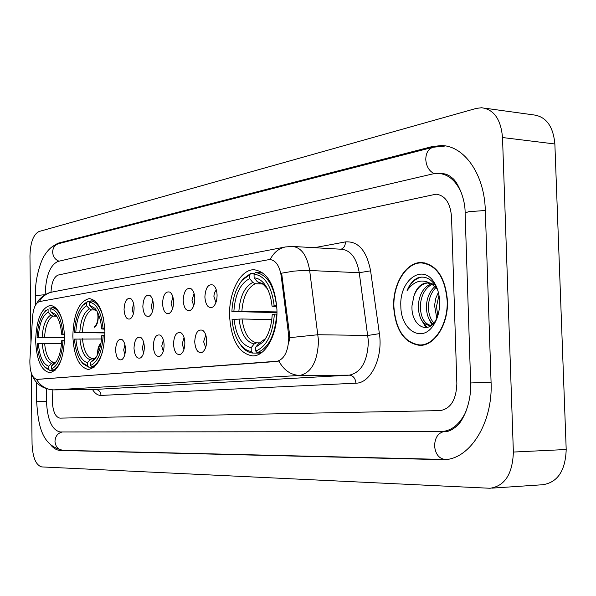 <?xml version="1.0" encoding="UTF-8"?>
<svg xmlns="http://www.w3.org/2000/svg" width="596" height="596" viewBox="0 0 596 596"><rect width="100%" height="100%" fill="white"/><g stroke="black" fill="none" stroke-linecap="round" stroke-linejoin="round"><path stroke-width="0.89" d="M104.926 331.89C103.726 311.455 98.541 300.339 89.37 298.566C79.097 301.099 73.584 313.585 72.831 336.032C73.889 356.326 79.089 367.479 88.431 369.483C98.578 367.158 104.076 354.627 104.926 331.89M64.562 337.105C63.504 317.646 58.825 307.059 50.541 305.361C41.303 307.752 36.341 319.575 35.641 340.837C36.58 360.163 41.266 370.779 49.706 372.686C58.833 370.488 63.779 358.628 64.562 337.105M276.939 309.674C275.076 285.164 267.47 271.858 254.12 269.75C240.568 269.161 228.76 292.003 229.572 315.791C231.181 340.115 238.825 353.48 252.495 355.887C265.555 356.587 277.818 334.073 276.939 309.674M204.875 297.024C205.531 287.674 208.295 283.689 213.159 285.052C215.558 286.832 216.87 290.192 217.093 295.139C217.004 300.995 215.514 305.003 212.616 307.156C208.22 308.586 205.642 305.212 204.875 297.024M216.288 289.872L214.485 292.666L213.867 296.234L215.886 302.634M183.181 300.369C183.791 291.317 186.399 287.421 191.003 288.68C193.313 290.401 194.579 293.701 194.795 298.574C194.706 304.318 193.268 308.229 190.496 310.3C186.332 311.634 183.896 308.318 183.181 300.369M194.065 293.56L191.949 300.205L193.707 305.696M162.522 303.55C163.095 294.774 165.561 290.975 169.92 292.137C172.155 293.798 173.376 297.039 173.585 301.844C173.496 307.484 172.117 311.298 169.45 313.287C165.502 314.532 163.192 311.283 162.522 303.55M172.937 297.084L171.097 303.394L172.617 308.586M142.839 306.582C143.383 298.075 145.715 294.357 149.849 295.437C152.002 297.039 153.187 300.213 153.381 304.958C153.291 310.486 151.965 314.211 149.41 316.133C145.655 317.288 143.465 314.107 142.839 306.582M152.807 300.473L151.213 306.426L152.524 311.328M124.057 309.48C124.571 301.211 126.784 297.583 130.71 298.581C132.789 300.138 133.929 303.252 134.122 307.923C134.025 313.354 132.752 316.998 130.293 318.853C126.724 319.925 124.646 316.804 124.057 309.48M133.616 303.714L132.245 309.324L133.362 313.921M194.721 341.866C195.317 332.829 197.954 328.97 202.64 330.296C205.091 332.106 206.432 335.548 206.67 340.614C206.589 346.283 205.18 350.15 202.431 352.206C198.073 353.599 195.503 350.15 194.721 341.866M205.784 335.041L203.616 341.687L205.642 347.557M173.488 344.078C174.047 335.317 176.543 331.555 180.975 332.784C183.337 334.527 184.633 337.895 184.857 342.894C184.775 348.459 183.419 352.229 180.782 354.21C176.647 355.507 174.218 352.124 173.488 344.078M184.067 337.597L182.175 343.907L183.933 349.48M153.269 346.194C153.798 337.694 156.159 334.013 160.361 335.153C162.633 336.837 163.885 340.137 164.101 345.062C164.019 350.522 162.708 354.21 160.175 356.117C156.256 357.324 153.954 354.009 153.269 346.194M163.393 340.048L161.754 346.023L163.282 351.29M133.996 348.206C134.487 339.951 136.73 336.353 140.716 337.41C142.906 339.035 144.113 342.275 144.321 347.125C144.239 352.489 142.973 356.095 140.537 357.935C136.812 359.053 134.629 355.812 133.996 348.206M143.696 342.409L142.288 348.034L143.599 352.996M115.587 350.12C116.064 342.104 118.187 338.588 121.971 339.564C124.087 341.143 125.249 344.317 125.451 349.092C125.369 354.367 124.154 357.891 121.808 359.671C118.261 360.714 116.19 357.533 115.587 350.12M124.907 344.682L123.7 349.956L124.817 354.605M288.479 333.775L288.769 337.709C288.278 351.618 284.165 359.537 276.44 361.474L36.81 379.391C32.05 377.983 29.74 371.621 29.875 360.312L32.586 316.647C33.383 307.961 35.656 302.947 39.396 301.591L269.69 259.498C275.665 260.184 279.502 265.652 281.193 275.903L288.479 333.775L289.485 333.79L289.269 341.106M447.447 300.689C445.279 277.304 436.667 264.572 421.603 262.501C406.129 261.83 392.63 283.994 393.658 307.014C395.573 330.281 404.244 343.065 419.688 345.375C434.588 346.075 448.55 324.246 447.447 300.689M424.888 262.858L423.577 263.03M270.159 259.513C273.683 252.592 278.779 248.398 285.447 246.953L292.413 246.431C301.338 247.429 307.082 255.431 309.652 270.428L318.495 340.547C317.728 361.124 311.507 372.753 299.833 375.435C290.937 375.122 283.949 370.339 278.876 361.087L37.369 379.391M36.498 379.376C40.625 386.193 46.391 389.695 53.789 389.881L299.833 375.435L349.301 375.16C361.265 372.545 367.628 361.198 368.388 341.128L359.254 272.715L306.053 270.353L293.91 271.106L281.632 273.177L289.485 333.79M440.146 410.599L59.905 418.131C55.391 417.118 52.858 411.463 52.306 401.175L52.172 389.858L52.306 401.175C52.858 411.463 55.391 417.118 59.905 418.131L440.146 410.599C450.665 408.811 456.238 399.834 456.856 383.66L451.53 216.817C450.323 202.975 445.182 195.428 436.101 194.169L58.155 275.061C53.923 276.842 51.539 282.586 50.995 292.308C51.539 282.586 53.923 276.842 58.155 275.061L436.101 194.169C445.182 195.428 450.323 202.975 451.53 216.817L456.856 383.66C456.238 399.834 450.665 408.811 440.146 410.599L440.25 410.599M420.962 344.957L422.199 345.203M393.919 306.985C395.818 330.013 404.401 342.663 419.681 344.942C434.432 345.643 448.244 324.038 447.156 300.727C445.011 277.58 436.488 264.982 421.581 262.925C406.271 262.262 392.906 284.195 393.919 306.985M436.853 318.644L434.544 305.383L435.862 298.127L438.373 292.405M437.777 315.947L436.51 306.456L438.976 295.236M433.039 323.926C428.628 320.328 426.423 314.405 426.416 306.15C426.9 297.665 429.753 291.116 434.983 286.497M433.91 322.987C430.208 319.091 428.382 313.503 428.442 306.21C428.822 298.484 431.333 292.249 435.959 287.503M431.489 325.297L429.753 325.49C422.482 324.366 418.653 317.832 418.265 305.904C419.115 294.64 423.383 287.272 431.079 283.785M430.67 325.438C424.039 323.546 420.582 317.05 420.307 305.964C421.059 295.4 424.97 288.173 432.033 284.299M437.904 290.699L435.028 284.992C430.245 278.272 424.598 275.866 418.079 277.758C413.326 279.874 409.668 284.15 407.098 290.587C414.332 280.5 422.676 278.421 432.115 284.352L427.131 282.854C421.037 283.256 416.634 287.644 413.915 296.018C417.014 287.92 421.767 283.554 428.174 282.929M432.115 284.352L437.516 289.477M430.223 283.048L434.983 284.925M435.013 284.948L435.937 285.611M434.119 324.194L433.583 324.507M413.915 296.018L412 305.763C410.86 324.149 426.133 334.602 434.737 321.952L437.129 317.899M439.639 301.606C439.319 293.91 437.412 287.399 433.91 282.072C422.035 263.141 399.216 280.694 400.832 306.173C400.788 329.67 421.208 343.117 432.89 326.019C437.531 319.389 439.781 311.246 439.639 301.606M407.098 290.587C410.57 283.003 415.397 278.511 421.595 277.095M426.892 327.413L423.547 322.63M432.562 324.388L431.586 322.66M426.006 327.532L421.111 319.322M431.929 324.947L429.127 319.218M276.954 312.632L231.896 311.514C232.574 298.119 236.061 287.644 242.371 280.083L249.582 274.898L249.664 278.63C240.411 283.346 235.144 294.215 233.878 311.254L276.961 311.924M262.687 284.001L255.222 283.711L252.816 282.43L249.664 278.63M259.811 283.011L257.278 281.707L254.12 277.885L254.038 274.145L255.356 272.573C266.844 274.1 273.892 285.171 276.499 305.785L276.753 305.793M276.812 306.746L272.029 306.158C271.076 296.674 268.468 289.202 264.207 283.741C261.16 280.038 257.8 278.086 254.12 277.885M239.212 342.849L241.998 346.783C245.202 350.545 248.755 352.638 252.652 353.07L251.266 351.431C247.556 350.999 244.181 348.995 241.134 345.419L241.998 346.783M260.929 353.115L252.652 353.07M249.582 274.898L250.901 273.34L243.287 278.779L240.702 282.146M250.901 273.34L254.581 273.497M262.836 272.901L256.161 272.61M271.783 319.62L242.058 318.987L232.067 319.441C233.036 330.467 236.053 339.124 241.134 345.419M276.499 305.785L274.19 305.867C271.679 286.259 264.959 275.68 254.038 274.145M234.042 319.195C236.023 335.846 241.738 345.337 251.177 347.677L251.266 351.431M233.878 311.254L231.896 311.514M274.19 305.867L272.029 306.158M251.177 347.677L254.172 344.004L256.533 342.827L259.446 342.856M276.916 314.085L274.376 314.159C272.789 334.356 266.576 346.649 255.744 351.044L257.137 352.69C268.535 348.161 275.054 335.295 276.693 314.077M257.137 352.69L261.502 352.713M255.744 351.044L255.654 347.267L263.104 342.007C268.498 335.354 271.538 326.161 272.216 314.427L274.376 314.159M260.266 342.491L258.657 343.572L255.654 347.267M104.933 332.963L74.433 332.546C75.044 320.246 77.867 311.179 82.911 305.331L86.591 302.701L86.636 305.778C80.333 309.443 76.72 318.301 75.789 332.367L104.933 332.516M95.755 310.017L91.531 309.913L89.4 308.884L86.636 305.778M104.836 329.245L101.64 328.91C100.873 319.583 98.631 312.706 94.906 308.281L89.653 305.271L89.609 302.187L90.801 300.883L95.136 301.002M81.756 362.204L83.082 363.843L88.692 367.136L87.47 365.795L82.151 362.651L83.082 363.843M94.213 367.129L88.692 367.136M86.591 302.701L87.776 301.397L83.872 304.169L82.621 305.651M87.776 301.397L90.264 301.472M103.339 317.757C100.523 307.156 96.343 301.531 90.801 300.883M101.521 338.975L74.522 339.102C75.29 349.733 77.838 357.585 82.151 362.651M104.807 328.657L103.093 328.716C101.476 312.58 96.984 303.729 89.609 302.187M75.878 338.93C77.175 352.728 81.026 360.647 87.426 362.703L87.47 365.795M75.789 332.367L74.433 332.546M103.093 328.716L101.64 328.91M87.426 362.703L90.115 359.656L92.224 358.673L94.026 358.673M89.653 305.271L92.425 308.393L96.805 310.911M104.896 335.466L103.19 335.518C102.065 352.05 97.833 362.055 90.503 365.527L91.732 366.875C96.485 365.177 100.188 359.768 102.847 350.649M91.732 366.875L94.511 366.875M90.503 365.527L90.458 362.42L94.22 359.79C98.623 354.635 101.126 346.611 101.737 335.704L103.19 335.518M94.406 358.516L90.458 362.42M64.569 337.843L37.094 337.53C37.682 325.58 40.327 316.893 45.028 311.462L48.09 309.272L48.127 312.192C42.443 315.619 39.172 324.008 38.315 337.366L64.569 337.44M56.464 316.178L52.85 316.103L50.794 315.128L48.127 312.192M44.164 366.339L45.274 367.68L49.997 370.459L44.342 366.533L45.274 367.68M54.929 370.444L49.997 370.459M48.09 309.272L44.916 311.581M49.237 308.028L51.479 308.08M55.711 307.655L51.964 307.558L50.816 308.803C57.454 310.337 61.492 318.763 62.915 334.08L64.465 334.028M62.357 320.372C59.756 312.311 56.292 308.043 51.964 307.558M61.515 343.601L37.168 343.758C37.883 354.195 40.275 361.787 44.342 366.533M38.39 343.609C39.552 356.728 43.016 364.275 48.783 366.249L48.812 369.185M38.315 337.366L37.094 337.53M62.915 334.08L61.611 334.259C60.896 325.073 58.781 318.406 55.249 314.263L50.854 311.738L50.816 308.803M48.783 366.249L51.383 363.351L53.416 362.413L55.003 362.413M64.487 334.542L61.611 334.259M50.854 311.738L53.521 314.688L56.963 316.595M64.532 340.487L62.997 340.54C61.969 356.207 58.147 365.676 51.547 368.946L52.731 370.22C56.419 368.909 59.458 364.812 61.85 357.92M52.731 370.22L55.175 370.213M51.547 368.946L51.509 365.996L54.638 363.806C58.758 359.015 61.105 351.32 61.693 340.696L62.997 340.54M56.352 361.578L54.117 363.083L51.509 365.996M100.977 343.251C98.75 345.151 97.602 348.675 97.535 353.823M100.836 344.056C98.884 345.941 97.886 349.189 97.833 353.793M98.288 316.364C98.184 321.862 96.932 325.476 94.541 327.211M94.526 326.548L95.36 325.87C97.848 322.421 98.534 317.81 97.431 312.028M45.199 294.647L45.199 294.662C45.713 276.239 49.975 265.168 57.983 261.428L432.8 173.913L438.03 173.369C448.453 174.017 456.417 180.96 461.922 194.192M46.324 388.778L46.473 401.428C47.427 419.882 51.979 430.066 60.129 431.973L440.936 431.593C451.395 431.154 459.747 424.471 465.99 411.553M31.268 372.984L32.065 444.214C32.75 457.691 35.969 465.26 41.727 466.914L490.039 488.266C504.812 486.053 512.59 473.984 513.372 452.051L502.51 137.534C500.908 119.327 493.935 109.396 481.59 107.742L476.316 108.397L38.986 231.524C33.346 234.459 30.336 242.594 29.956 255.93L30.932 343.236M491.812 488.146L542.561 484.749C557.558 482.559 565.433 470.81 566.2 449.511L554.869 143.979C553.222 126.278 546.13 116.585 533.591 114.901L484.876 108.196M51.055 445.368C53.975 448.639 57.074 450.338 60.36 450.449L442.828 459.665C469.007 460.529 493.063 423.778 491.074 382.178L485.308 210.343C484.473 174.062 464.046 145.491 441.204 145.566L431.951 146.631L57.752 243.28L50.794 247.817M281.193 275.903L282.191 275.948M37.034 379.384L37.6 379.384M276.44 361.474L277.118 361.474M101.022 395.424C100.642 391.743 98.802 389.739 95.487 389.412L349.301 375.16C353.212 375.629 355.425 378.304 355.939 383.183L101.022 395.424C97.833 395.491 94.965 393.502 92.432 389.449M95.032 389.412L53.528 389.888L95.218 389.419M289.604 337.679L318.041 334.728L367.926 335.459L379.391 333.656C383.191 357.66 370.712 383.288 355.939 383.183M39.351 301.606C42.39 296.413 46.689 293.217 52.247 292.025L285.447 246.953M314.42 247.698L345.434 241.901C358.263 240.985 366.644 250.625 370.593 270.837L379.391 333.656M370.593 270.837L359.254 272.715C356.602 258.068 350.701 250.253 341.553 249.255L293.359 246.491M341.061 249.225C343.899 248.107 345.36 245.671 345.434 241.901M255.222 283.711C247.511 287.779 243.064 296.89 241.887 311.045M265.436 285.41L264.959 285.052M239.048 319.016C240.881 333.514 245.925 341.843 254.172 344.004M252.816 282.43C244.725 286.661 240.084 296.205 238.884 311.067M267.477 288.911L262.508 283.614L257.278 281.707M242.058 318.987C243.839 332.784 248.666 340.733 256.533 342.827M258.657 343.572L265.086 338.93L266.285 337.396M91.531 309.913C86.278 313.094 83.224 320.521 82.367 332.195M79.916 338.796C81.123 350.806 84.52 357.764 90.115 359.656M89.4 308.884C83.894 312.177 80.706 319.963 79.827 332.225M96.79 310.889L92.425 308.393M82.457 338.759C83.626 350.195 86.882 356.833 92.224 358.673M93.155 359.366L96.09 357.347M52.85 316.103C48.105 319.084 45.341 326.116 44.558 337.209M42.204 343.482C43.285 354.903 46.339 361.526 51.383 363.351M50.794 315.128C45.825 318.219 42.934 325.587 42.13 337.239M56.933 316.543L53.521 314.688M44.633 343.452C45.676 354.322 48.611 360.64 53.416 362.413M54.117 363.083L56.315 361.638M427.719 459.047L63.221 450.338C58.274 449.824 55.525 446.844 54.981 441.383C55.309 436.25 57.745 433.113 62.297 431.966M63.221 450.338C40.714 445.815 38.211 423.272 36.647 401.734L46.473 401.436M35.432 295.571L45.14 294.7M35.537 305.033L35.432 295.519C34.635 279.978 40.655 260.4 44.961 254.663C48.947 248.614 53.506 244.949 58.646 243.66C54.847 244.896 52.85 247.713 52.649 252.093C52.969 256.585 55.093 259.618 59.019 261.19M445.152 146.02L433.083 147.257C428.33 148.866 425.894 152.971 425.775 159.557C426.326 166.381 429.127 171.074 434.171 173.645M485.315 210.492L468.747 211.692L465.118 212.921L465.133 213.413M491.082 382.2L470.654 382.967M446.024 459.471L445.287 459.464C439.006 458.719 435.438 454.197 434.573 445.897C434.938 437.501 438.246 432.689 444.512 431.467M554.869 143.979L502.51 137.534M566.2 449.511L513.372 452.051M63.303 450.345L60.36 450.449M59.719 243.384L57.752 243.28M434.506 146.914L431.951 146.631M255.036 269.794L254.12 269.75M214.016 285.745L213.159 285.052M191.756 289.284L191.003 288.68M170.59 292.666L169.92 292.137M150.438 295.892L149.849 295.437M131.232 298.983L130.71 298.581M203.37 330.869L202.64 330.296M181.616 333.276L180.975 332.784M160.927 335.578L160.361 335.153M141.215 337.783L140.716 337.41M122.411 339.891L121.971 339.564M270.241 259.521L270.815 259.551M36.81 379.391L37.414 379.391M122.217 359.373L121.808 359.671M140.999 357.607L140.537 357.935M160.696 355.745L160.175 356.117M181.363 353.786L180.782 354.21M203.094 351.714L202.431 352.206M130.666 318.592L130.293 318.853M149.827 315.843L149.41 316.133M169.92 312.96L169.45 313.287M191.025 309.92L190.496 310.3M213.219 306.724L212.616 307.156M422.959 262.568L421.603 262.501M31.804 374.444C35.38 383.913 42.621 389.054 53.528 389.888M36.505 303.595L38.755 300.213C37.846 300.734 45.229 292.83 52.247 292.025M423.443 344.98L419.681 344.942M427.682 282.876L427.131 282.854M431.184 325.52L429.753 325.49M435.028 284.992L433.91 282.072M434.737 321.952L432.89 326.019M426.17 263.171L422.914 263M242.371 280.083L243.287 278.779M259.439 282.973C260.616 282.511 262.829 283.838 266.062 286.959L264.207 283.741M259.93 342.611L265.086 338.93L263.104 342.007M82.911 305.331L83.872 304.169M96.634 310.628L94.906 308.281M95.837 357.734L94.22 359.79M96.105 357.317L94.153 358.621M45.028 311.462L45.989 310.345M56.575 315.984L55.249 314.263M55.882 362.279L54.638 363.806M95.859 325.245L95.36 325.87M36.647 401.734L36.423 382.297M441.979 173.764C445.309 173.481 448.855 174.986 452.625 178.286C456.856 181.296 465.312 197.373 465.118 212.921L470.654 382.9C471.518 404.282 462.042 422.288 456.536 426.311C451.671 430.267 447.797 431.981 444.907 431.452M444.817 459.456L428.174 459.054M58.646 243.66L433.083 147.257M445.376 459.531L442.828 459.665M444.921 174.062L440.973 173.667M446.441 431.4L442.076 431.556"/></g></svg>
